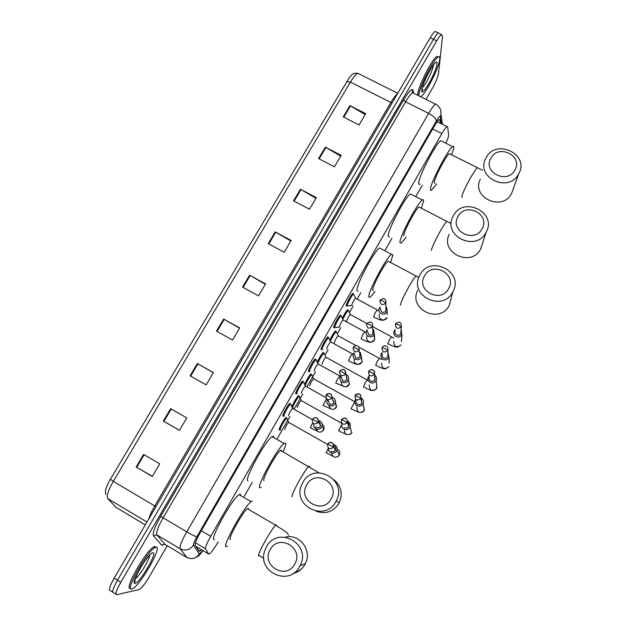 <?xml version="1.0" encoding="UTF-8"?>
<svg xmlns="http://www.w3.org/2000/svg" width="626" height="626" viewBox="0 0 626 626"><rect width="100%" height="100%" fill="white"/><g stroke="black" fill="none" stroke-linecap="round" stroke-linejoin="round"><path stroke-width="0.94" d="M283.508 415.977L282.913 416.18C281.896 415.633 287.991 404.38 289.885 403.308L290.37 403.801M296.356 393.629L295.738 393.817C294.83 393.112 300.801 382.056 302.648 381.007L303.125 381.508M309.111 371.437L308.469 371.609C307.671 370.748 313.516 359.872 315.324 358.862L315.794 359.379M321.78 349.394L321.115 349.551C320.426 348.549 326.154 337.844 327.914 336.858L328.376 337.398M334.362 327.508L333.674 327.648C333.087 326.498 338.705 315.966 340.427 315.003L340.873 315.574M346.867 305.77L346.155 305.895C345.654 304.612 351.178 294.228 352.853 293.297L353.291 293.891M291.99 406.618C294.017 401.743 296.208 398.058 298.563 395.569L299.009 396.047M304.713 384.2C306.834 379.395 308.915 375.952 310.965 373.871L311.404 374.371M317.359 361.961C319.503 357.313 321.482 354.105 323.282 352.321L323.72 352.837M329.925 339.902C332.054 335.45 333.916 332.453 335.528 330.911L335.951 331.444M279.791 429.788L279.227 429.999C278.202 429.569 284.243 418.442 286.074 417.401L286.528 417.878M342.414 318.008C344.496 313.767 346.248 310.981 347.688 309.643L348.103 310.199M445.845 143.26C447.739 139.05 448.662 136.319 448.615 135.052L447.629 126.781L446.886 126.546C445.782 127.383 444.108 129.731 441.87 133.588L210.735 536.31C206.94 543.086 205.218 547.257 205.547 548.799L208.669 554.026L209.507 553.916C211.604 552.187 214.499 548.165 218.2 541.85M244.195 496.426L252.333 482.208M277.365 438.466L289.987 416.423M294.15 409.13L302.788 394.044M306.928 386.813L315.504 371.828M325.113 355.036L328.134 349.762M337.359 333.635L340.677 327.844M349.527 312.382L353.127 306.083M357.156 299.048L360.787 292.702M384.857 250.65L391.923 238.295M415.742 196.674L422.3 185.218M440.375 123.267L439.882 119.902L439.084 119.629C437.95 120.45 436.259 122.782 434.021 126.624L200.226 532.616C196.423 539.409 194.725 543.587 195.132 545.16L199.115 551.287L201.533 549.769M198.434 547.922L197.519 548.838M167.244 545.755L149.137 576.984C145.169 583.62 141.938 587.783 139.441 589.481L116.882 594.684C115.02 594.418 116.326 590.263 120.81 582.219L436.698 40.901C438.795 37.349 440.422 35.236 441.58 34.555L442.543 36.136L438.529 73.414C437.809 77.319 435.649 82.507 432.034 88.986L426.001 99.401M116.037 594.168L113.596 592.665C111.702 592.384 113.001 588.229 117.477 580.185L433.474 39.321C435.571 35.776 437.198 33.663 438.372 32.99L439.35 33.468M113.596 592.665C111.702 592.384 113.001 588.229 117.477 580.185L433.474 39.321C435.571 35.776 437.198 33.663 438.372 32.99L441.58 34.555M110.387 479.258L348.885 78.32C351.867 75.19 351.765 72.874 357.845 73.273C355.912 74.134 353.432 77.068 350.404 82.084L113.329 481.371L110.387 479.258C107.695 483.859 106.068 487.646 105.504 490.627L105.575 494.54M112.735 592.141L110.309 590.654C108.392 590.357 109.675 586.186 114.151 578.158L430.25 37.74C432.347 34.195 433.982 32.09 435.164 31.425L436.158 31.91M300.433 189.24L316.333 197.605L309.494 209.233L293.586 200.821L300.433 189.24L300.989 189.553L294.15 201.118M325.34 147.149L341.193 155.342L334.448 166.813L318.579 158.574L325.34 147.149L325.888 147.454L319.143 158.863M349.903 105.622L365.717 113.65L359.066 124.965L343.236 116.89L349.903 105.622L350.45 105.919L343.799 117.179M223.654 319.041L239.68 327.938L232.551 340.059L216.51 331.115L223.654 319.041L224.218 319.362L217.081 331.428M197.339 363.526L213.403 372.603L206.173 384.896L190.101 375.764L197.339 363.526L197.91 363.847L190.672 376.085M170.655 408.637L186.759 417.902L179.427 430.367L163.316 421.048L170.655 408.637M143.589 454.382L159.74 463.843L152.298 476.488L136.147 466.973L143.589 454.382M275.19 231.917L291.137 240.454L284.204 252.239L268.249 243.655L275.19 231.917L275.753 232.23L268.812 243.96M249.602 275.182L265.588 283.891L258.554 295.84L242.559 287.084L249.602 275.182L250.165 275.495L243.123 287.389M265.346 284.298L250.165 275.495M290.824 240.987L275.753 232.23M152.408 476.3L136.147 466.973M179.451 430.32L163.316 421.048M213.325 372.736L197.91 363.847M239.515 328.212L224.218 319.362M365.193 114.55L350.45 105.919M340.74 156.124L325.888 147.454M315.95 198.262L300.989 189.553M156.101 547.226C162.791 545.903 140.592 585.114 132.587 588.69L131.82 588.988C124.183 591.75 147.212 550.77 155.091 547.554L156.101 547.226M130.615 588.276C123.017 590.905 146.014 550.027 153.902 546.842L154.919 546.514L155.811 547.046M294.744 564.049C304.4 548.094 278.734 533.086 270.236 549.605C260.471 565.45 286.192 580.725 294.744 564.049M266.402 546.921C277.592 525.081 311.85 543.877 300.136 565.622L299.658 566.522C289.322 587.086 256.66 571.976 264.798 550.559L266.402 546.921M248.389 508.461L247.403 508.695C242.825 511.575 226.925 540.434 230.493 539.393M227.363 546.169L226.338 546.678C220.931 548.478 244.406 505.816 251.112 501.653L252.317 501.16M214.35 539.565C208.615 541.154 232.05 498.593 239.085 494.642L240.361 494.188L240.83 495.659M331.146 498.899C340.622 483.249 315.058 468.663 306.732 484.86C297.147 500.393 322.773 515.237 331.146 498.899M302.734 482.56C313.759 461.033 348.009 479.618 336.232 500.925L335.865 501.614C325.481 522.217 292.428 506.395 301.458 485.314L302.734 482.56M281.583 451.033L281.426 450.149L280.511 450.423C276.183 453.114 261.206 480.565 264.031 480.635M261.159 487.325L259.946 487.787C255.651 487.944 277.764 447.363 284.102 443.466L285.456 443.075C286.09 443.803 285.409 446.541 283.414 451.291M247.998 480.862C243.381 480.823 265.447 440.328 272.099 436.619L273.539 436.283L273.828 437.605M448.607 288.672C457.512 274.008 432.284 260.752 424.522 275.917C415.507 290.48 440.798 303.97 448.607 288.672M420.015 274.814C430.406 254.485 464.382 271.825 452.911 291.771L452.715 292.139C442.637 312.069 409.287 296.067 419.279 276.262L420.015 274.814M389.043 261.676L388.097 261.175C384.575 263.288 371.93 287.138 372.658 290.276L373.378 290.66M375.005 291.536L370.193 297.327L368.808 297.014C367.618 292.632 386.289 257.364 391.453 254.289L392.854 254.876L390.64 262.388M358.119 291.27L356.992 290.66C355.529 286.129 374.113 250.909 379.544 247.982L391.453 254.289M482.051 228.826C490.792 214.444 465.666 201.549 458.052 216.424C449.202 230.72 474.391 243.835 482.051 228.826M453.412 215.657C463.616 195.688 497.474 212.605 486.152 232.183L485.979 232.496C476.05 252.145 442.723 236.346 452.77 216.909L453.412 215.657M406.118 237.176L401.235 243.193L399.92 242.497C399.49 237.004 417.417 202.902 422.26 200.046C423.262 199.326 423.692 199.671 423.552 201.079L421.361 208.231M389.591 237.066L388.143 236.307C387.447 230.673 405.28 196.619 410.374 193.904L411.822 194.655M419.827 207.433L418.927 206.971C415.633 208.927 403.488 231.988 403.7 235.869M514.862 170.108C523.446 155.991 498.421 143.456 490.964 158.049C482.27 172.08 507.35 184.826 514.862 170.108M486.191 157.595C496.207 137.978 529.948 154.481 518.774 173.692L518.625 173.973C508.844 193.324 475.572 177.776 485.62 158.699L486.191 157.595M450.11 154.074L449.272 153.644C446.182 155.459 434.483 177.823 434.209 182.401L435.023 183.215M436.525 183.989L431.69 190.054C430.735 190.75 430.336 190.367 430.5 188.911C430.774 182.401 448.052 149.317 452.59 146.672C453.639 145.928 454.014 146.437 453.733 148.198L451.628 154.841M420.101 184.083C419.099 184.764 418.653 184.357 418.763 182.878C418.778 176.242 435.962 143.19 440.743 140.678L442.097 141.359M418.943 95.042C418.974 87.57 433.607 58.672 438.278 56.958C439.468 56.371 439.953 57.138 439.742 59.267C439.17 67.444 425.688 94.017 420.75 96.78M417.792 94.471C417.8 86.983 432.425 58.093 437.12 56.387L438.529 56.849M284.775 429.467L284.736 429.444C285.237 427.261 286.52 424.897 288.594 422.362L288.852 422.503M280.558 430.007L280.245 430.046C279.282 429.639 284.947 419.209 286.661 418.238L287.06 418.802M328.407 448.114L328.767 450.736L330.567 452.668C333.009 453.748 335.004 453.185 336.538 450.986L336.749 450.556C337.531 448.224 336.905 446.369 334.887 444.992L333.681 444.53M331.005 451.377C332.774 452.152 334.214 451.753 335.333 450.157L335.489 449.836C336.045 448.146 335.591 446.808 334.135 445.814L333.807 445.657M297.327 407.573L297.264 407.542C297.796 405.312 299.071 402.964 301.09 400.491L301.341 400.64M293.156 408.097L292.78 408.144C291.927 407.596 297.475 397.346 299.142 396.399L299.541 396.954M341.937 423.638C341.201 425.93 341.835 427.754 343.83 429.1C346.272 430.164 348.252 429.608 349.785 427.425L349.981 427.026C350.771 424.702 350.153 422.847 348.119 421.478L347.618 421.235M344.3 427.746C346.068 428.52 347.508 428.114 348.619 426.533L348.76 426.236C349.324 424.569 348.885 423.239 347.438 422.245M309.792 385.835L309.706 385.788C310.269 383.519 311.537 381.179 313.501 378.769L313.751 378.91M305.198 386.078C305.183 384.301 310.089 375.522 311.545 374.692L311.944 375.248M355.333 399.803L355.114 400.249C354.363 402.541 354.997 404.357 357 405.695C359.434 406.751 361.413 406.196 362.931 404.028L363.119 403.66C363.917 401.344 363.299 399.498 361.257 398.128L361.077 398.034M356.139 400.343C355.599 402.002 356.053 403.316 357.509 404.294C359.269 405.053 360.701 404.654 361.805 403.081L360.952 399.052M322.171 364.238L322.069 364.175C322.664 361.875 323.916 359.543 325.825 357.188L326.083 357.329M317.914 363.221C319.823 358.675 321.811 355.31 323.869 353.142L324.26 353.682M369.082 375.717L368.19 377.04C367.431 379.317 368.065 381.124 370.076 382.47C372.509 383.511 374.481 382.955 375.991 380.804L376.163 380.459C376.899 378.519 376.5 376.836 374.982 375.412M369.254 377.071C368.698 378.722 369.152 380.037 370.615 381.007C372.376 381.758 373.8 381.359 374.896 379.802L374.567 376.304M334.472 342.782L334.347 342.712C334.965 340.372 336.209 338.048 338.079 335.755L338.322 335.896M330.465 341.107C332.445 336.671 334.331 333.541 336.115 331.725L336.498 332.257M382.212 352.548L381.171 353.995C380.405 356.264 381.038 358.072 383.057 359.402C385.483 360.435 387.447 359.88 388.949 357.743L387.987 352.454M382.267 353.964C381.704 355.615 382.157 356.922 383.628 357.892C385.381 358.635 386.805 358.236 387.893 356.687L387.87 353.667M346.687 321.474L346.538 321.396C347.187 319.017 348.424 316.701 350.247 314.463L350.49 314.596M342.938 319.174C344.926 314.901 346.702 311.991 348.275 310.449L348.659 310.973M395.225 329.581L394.059 331.123C393.292 333.384 393.918 335.176 395.945 336.506C398.363 337.524 400.319 336.976 401.814 334.855L401.125 329.863M395.186 331.037C394.623 332.672 395.076 333.971 396.54 334.941C398.3 335.677 399.717 335.278 400.797 333.736L400.953 331.107M288.602 415.641L288.547 415.609C289.063 413.348 290.37 410.938 292.475 408.371L292.757 408.528M313.751 423.786C313.297 425.915 313.97 427.574 315.778 428.763C318.571 429.89 320.653 429.107 322.038 426.408C322.656 424.178 322.007 422.425 320.097 421.149L318.501 420.625M284.321 416.173L283.946 416.227C282.999 415.719 288.711 405.171 290.48 404.161L290.91 404.764M316.177 427.409C317.938 428.184 319.37 427.777 320.481 426.204L319.307 421.901L318.407 421.564M301.435 393.284L301.356 393.245C301.904 390.945 303.195 388.543 305.245 386.039L305.527 386.195M327.069 400.233C326.482 402.424 327.132 404.153 329.026 405.405C331.788 406.517 333.861 405.75 335.246 403.113C335.888 400.883 335.239 399.13 333.314 397.854L332.148 397.408M297.186 393.809L296.771 393.864C295.926 393.206 301.521 382.838 303.25 381.852L303.673 382.447M328.047 400.241L329.464 403.997C331.217 404.764 332.641 404.357 333.752 402.792L332.038 397.776C331.725 393.425 329.777 392.51 326.185 395.037M314.174 371.085L314.072 371.03C314.651 368.691 315.934 366.296 317.938 363.863L318.204 364.011M346.436 374.716L345.842 374.442M340.888 375.858L340.239 377.04C339.621 379.239 340.27 380.96 342.179 382.212C344.91 383.308 346.976 382.564 348.361 379.974C349.011 377.807 348.408 376.077 346.554 374.786M309.925 371.625L309.502 371.656C308.759 370.85 314.236 360.654 315.927 359.7L316.349 360.286M341.24 377.001L342.649 380.757C344.394 381.508 345.818 381.109 346.921 379.552L346.162 375.616M326.827 349.042L326.702 348.979C327.312 346.593 328.587 344.214 330.536 341.835L330.802 341.984M354.097 352.696L353.299 354.019C352.673 356.217 353.314 357.939 355.239 359.191C357.947 360.271 359.997 359.543 361.382 356.992L360.302 352.352M322.578 349.598L322.147 349.598C321.506 348.651 326.874 338.627 328.517 337.696L328.94 338.275M354.332 353.925L355.732 357.681C357.485 358.424 358.901 358.025 359.997 356.476L359.684 353.017M339.394 327.148L339.245 327.069C339.887 324.651 341.154 322.28 343.048 319.956L343.314 320.097M367.196 329.73L366.273 331.17C365.623 333.361 366.273 335.082 368.205 336.334C370.889 337.398 372.924 336.686 374.309 334.174L373.612 329.925L372.838 329.221M335.137 327.727L334.699 327.695C334.151 326.615 339.425 316.74 341.029 315.84L341.444 316.404M367.337 331.021L368.73 334.769C370.475 335.505 371.891 335.106 372.979 333.572L372.94 330.544M351.875 305.402L351.702 305.316C352.375 302.851 353.627 300.488 355.482 298.226L355.74 298.367M380.185 306.959L379.145 308.493C378.487 310.676 379.137 312.39 381.077 313.642C383.746 314.69 385.765 313.986 387.15 311.521L386.696 307.593L385.984 306.81M347.602 306.012L347.172 305.934C346.718 304.729 351.89 295.002 353.455 294.126L353.862 294.682M380.24 308.289L381.633 312.022C383.378 312.75 384.787 312.351 385.866 310.832L385.999 308.164M195.969 546.451L208.669 554.026M197.323 547.257L196.767 547.68M195.398 542.75L205.547 548.799M201.322 530.723L210.735 536.31M432.683 128.948L441.87 133.588M441.267 123.721L440.25 116.585C439.914 115.716 438.607 117.211 436.33 121.053L196.885 536.756C194.334 541.302 193.199 544.111 193.481 545.168L199.318 554.01L202.824 550.536M440.868 120.904L443.044 124.605M164.27 544.143L162.15 545.309L161.539 545.074L153.448 535.715C152.4 533.235 154.779 526.849 160.577 516.544L403.637 99.878C408.872 91.239 412.002 88.031 413.027 90.254L413.661 93.078M120.81 582.219L114.151 578.158M436.698 40.901L430.25 37.74M186.986 557.578L180.077 548.752L156.797 534.823L165.029 544.424M193.481 545.168C189.834 550.019 185.366 551.209 180.077 548.752C179.388 546.662 181.618 541.028 186.767 531.842L163.167 517.804C158.026 526.943 155.905 532.616 156.797 534.823L153.448 535.715M199.318 554.01C195.891 558.595 191.681 559.73 186.689 557.406L164.701 544.229L161.539 545.074M413.958 93.384L412.62 92.711C410.946 93.712 408.614 96.748 405.617 101.827L163.167 517.804L160.577 516.544M196.885 536.756C195.304 536.482 191.932 534.847 186.767 531.842L428.622 113.384L405.617 101.827L403.637 99.878M436.33 121.053C436.087 118.643 433.521 116.084 428.622 113.384C431.611 108.282 433.881 105.199 435.446 104.127L412.62 92.711L412.229 90.7L412.8 90.856L413.121 92.531M413.027 90.254L413.183 92.531M442.332 124.253L441.001 114.73L440.25 116.585M439.209 119.558L439.882 119.902M148.683 519.111C149.7 515.589 151.719 511.207 154.763 505.964L113.329 481.371C108.243 490.322 106.357 496.05 107.68 498.546L116.256 507.522M114.214 505.558L115.787 507.24L145.302 524.893M346.765 81.576L350.404 82.084L390.867 102.468C393.566 97.914 395.781 94.988 397.518 93.697M358.479 73.594L397.753 93.29M107.68 498.546L146.985 522.021M155.944 506.692L154.763 505.964L390.867 102.468L392.079 102.993M171.227 408.966L163.887 421.376M144.16 454.719L136.718 467.309M134.919 579.402L135.122 581.82C133.541 582.962 134.778 579.246 138.847 570.693C142.947 562.852 149.739 554.855 149.692 555.192C149.544 559.714 139.168 576.609 135.052 578.98M152.838 552.836C158.081 551.741 140.013 582.869 135.122 583.315C129.277 585.177 148.362 552.398 152.838 552.836M293.132 573.502C298.242 572.187 302.155 569.206 304.862 564.55L305.308 563.697C312.468 550.536 299.58 533.415 285.495 537.147M276.442 525.683L276.309 524.784L275.62 525.198C273.382 527.468 269.994 532.577 265.432 540.512C260.111 550.168 257.849 555.34 258.648 556.052M316.185 511.223C325.7 514.431 333.282 511.825 338.932 503.398L339.276 502.756C343.001 493.765 341.233 486.105 333.987 479.774M309.471 466.98L309.432 466.159L308.657 466.511C306.63 468.561 303.508 473.264 299.291 480.612C294.024 490.15 291.622 495.565 292.084 496.864M417.605 290.519C408.16 309.267 439.64 324.432 449.155 305.574L451.244 298.046M416.713 276.348L415.993 275.964C414.522 277.404 412.158 280.98 408.895 286.692C403.833 295.879 400.992 302.029 400.39 305.152M449.257 234.312C439.757 252.724 471.221 267.725 480.612 249.117L482.497 243.475M447.426 221.745L446.745 221.393C445.415 222.692 443.231 226.002 440.195 231.315C435.187 240.4 432.237 246.746 431.33 250.369M477.646 168.034L477.004 167.713L470.955 176.9C466.002 185.883 462.935 192.425 461.745 196.533L462.324 197.229M480.345 179.13C470.83 197.221 502.255 212.003 511.512 193.661L513.171 189.201M422.566 89.635L421.987 90.152M433.403 65.088C433.145 69.682 425.743 84.721 422.347 87.585M436.948 64.079C436.377 72.405 420.836 99.166 421.775 90.183C422.018 82.178 438.31 54.204 436.948 64.079M333.439 447.246L327.719 443.998L327.539 444.397C327.774 448.936 329.738 449.883 333.439 447.246L333.595 446.917C333.423 442.363 331.467 441.385 327.734 443.99M326.107 452.934L328.407 448.122M331.475 453.052C332.977 457.731 335.567 458.451 339.253 455.196L339.449 454.789C340.223 452.262 339.433 450.407 337.093 449.233M335.724 448.967L334.636 449.092M347.195 422.8L344.198 420.852L341.483 419.592L341.311 419.96C341.538 424.475 343.494 425.422 347.195 422.8L347.344 422.495C347.187 417.972 345.247 417.002 341.506 419.569M345.795 434.194L338.58 430.798L341.639 424.757M344.316 429.334C344.715 434.984 347.211 436.15 351.804 432.832L349.981 427.026M360.85 398.543L357.9 396.54L354.989 395.71C355.2 400.202 357.149 401.149 360.85 398.543L360.991 398.261C360.85 393.77 358.917 392.792 355.177 395.327C356.1 393.566 361.492 392.04 360.991 398.261L361.938 402.808M358.823 412.299L350.967 408.809L354.778 401.767M356.851 407.025C357.125 412.714 359.606 413.911 364.269 410.617L363.51 405.625M374.403 374.465L371.5 372.407L368.558 371.641C368.761 376.109 370.702 377.055 374.403 374.465L374.536 374.207C375.029 370.928 373.62 369.504 370.295 369.935M372.149 390.554C372.024 390.953 369.129 389.748 363.448 386.938L365.044 383.089L367.243 380.045M369.254 384.974C369.52 390.64 371.985 391.829 376.656 388.55L376.484 384.309M387.854 350.568L384.998 348.455L382.032 347.759C382.22 352.203 384.161 353.142 387.854 350.568L388.01 356.452M381.57 363.072C381.829 368.714 384.286 369.903 388.957 366.64L385.608 368.777C384.176 368.691 383.816 369.34 375.67 365.263L377.298 361.335L379.434 358.385M389.114 357.43L389.106 363.025M401.203 326.85L398.394 324.683L395.397 324.057C395.577 328.47 397.518 329.401 401.203 326.85L400.906 333.517M393.809 341.326C394.051 346.937 396.501 348.119 401.172 344.879L397.815 347.086C396.328 347.039 395.765 347.657 387.807 343.737L389.474 339.738L391.547 336.866M401.97 334.558L401.501 341.765M318.078 422.464L312.397 419.248L312.155 419.843C312.562 424.209 314.534 425.077 318.078 422.464L318.313 421.947C318.564 418.567 317.038 417.252 313.728 417.988M312.397 419.248L312.155 419.843M310.308 427.902L312.64 422.863M315.856 426.556L315.715 427.088M315.715 428.724L317.773 431.58C320.262 432.644 322.226 432.026 323.681 429.718L323.853 429.295C324.44 427.276 323.908 425.633 322.257 424.358M320.762 423.724L319.409 423.661M331.811 398.253L328.799 396.25L326.146 395.069L325.919 395.616C326.295 399.975 328.259 400.851 331.811 398.253L332.038 397.776C332.257 391.759 326.756 393.347 326.162 395.045M326.146 395.069L325.919 395.616M330.645 408.833L323.086 405.413L326.482 398.762M328.517 405.069L330.653 408.848C333.134 409.897 335.098 409.279 336.538 406.986L335.497 401.97M334.159 401.196L333.408 401.008M345.45 374.215L342.477 372.165L339.793 371.061L339.574 371.586C339.934 375.921 341.89 376.797 345.45 374.215L345.662 373.777C346.029 370.662 344.644 369.285 341.506 369.645M344.284 386.625L335.771 383.081L337.492 379.082L339.879 376.015M341.42 381.672C341.068 383.652 341.741 385.186 343.447 386.273C345.928 387.314 347.884 386.696 349.308 384.419L348.471 379.63M358.988 350.364L356.061 348.252L353.346 347.242L353.127 347.727C353.471 352.055 355.419 352.931 358.988 350.364L360.185 356.077M354.261 358.815C353.651 360.952 354.277 362.634 356.147 363.855C358.62 364.88 360.568 364.269 361.992 362.008L358.471 364.434C357.008 364.34 356.577 364.911 348.596 360.881L350.13 356.843L352.446 353.862M361.382 356.992L362.125 361.718L361.225 357.336M372.423 326.686L369.543 324.526L366.789 323.587L366.586 324.057C366.906 328.36 368.855 329.237 372.423 326.686L373.159 333.196M366.883 336.561C366.257 338.697 366.883 340.372 368.761 341.593C371.234 342.61 373.174 341.999 374.591 339.754L371.015 342.258C369.473 342.172 369.05 342.798 361.108 338.877L362.681 334.753L364.935 331.858M374.309 334.174L374.7 339.495L373.792 335.106M385.757 303.187L382.924 300.973L380.131 300.12L379.935 300.566C380.248 304.846 382.189 305.723 385.757 303.187L386.031 310.48M379.411 314.463C378.769 316.592 379.395 318.266 381.289 319.487C383.754 320.489 385.694 319.878 387.095 317.656L383.503 320.238C381.915 320.199 381.281 320.786 373.534 317.022L375.146 312.82L377.329 310.011M387.15 311.521L387.173 314.33M196.908 547.891L197.589 547.414M437.198 121.671L446.886 126.546M279.634 429.913L279.157 429.639M346.616 305.973L346.139 305.715M334.143 327.688L333.658 327.421M321.576 349.558L321.091 349.285M308.931 371.578L308.43 371.304M296.184 393.762L295.683 393.472M283.351 416.094L282.842 415.805M198.481 550.309L199.984 551.201M197.073 556.921C199.569 555.043 199.624 555.192 202.926 550.598M441.001 114.73L440.845 110.841C441.142 109.127 435.993 103.251 435.446 104.127M435.164 31.425L438.372 32.99M155.091 547.554L153.902 546.842M259.274 555.645L263.843 558.361M294.987 572.141C299.181 571.241 302.483 568.705 304.901 564.527L305.308 563.697L300.136 565.622M251.112 501.653L239.085 494.642M247.403 508.695L275.62 525.198L286.904 532.523L288.602 535.199M338.956 503.414L339.276 502.756L336.232 500.925M284.102 443.466L272.099 436.619M280.511 450.423L318.955 472.794M449.124 305.691L452.911 291.771M388.097 261.175L418.81 277.435M480.565 249.258L486.152 232.183M422.26 200.046L410.374 193.904M418.927 206.971L451.221 223.607M511.45 193.833L518.774 173.692M452.59 146.672L440.743 140.678M449.272 153.644L482.623 170.303M422.127 88.571L422.393 90.512L421.979 89.714C421.47 84.549 434.35 62.068 434.076 64.275L434.045 64.134M438.278 56.958L437.12 56.387M327.539 444.397L327.719 443.998C331.076 441.048 333.032 442.026 333.595 446.917L335.489 449.836M336.749 450.556L339.449 454.789L337.93 456.628M332.829 456.244L326.279 452.856M288.594 422.362L327.531 444.405M288.656 422.315L286.771 418.168M286.661 418.238L285.722 417.706M341.311 419.96L341.483 419.592C345.114 416.744 347.07 417.722 347.344 422.495L348.76 426.236M351.992 432.456L350.231 434.413M301.09 400.491L341.913 423.411M301.153 400.452L299.259 396.328M299.142 396.399L298.203 395.867M363.119 403.66L364.449 410.265L362.313 412.385M313.501 378.769L354.778 401.743M313.563 378.73L311.654 374.63M311.545 374.692L310.613 374.176M368.558 371.641L368.714 371.312C369.238 369.669 374.951 367.806 374.536 374.207L375.021 379.544M376.163 380.459L376.821 388.23L373.949 390.554M368.299 380.616L325.825 357.188M325.888 357.156L323.978 353.072M323.869 353.142L322.93 352.626M381.414 359.434L358.941 347.172M338.079 335.755L356.131 345.638M338.134 335.716L336.217 331.663M336.115 331.725L335.176 331.209M387.979 350.325C388.253 343.713 382.697 345.943 382.196 347.414M346.569 321.412L346.061 321.482M393.887 338.079L372.626 326.608M350.247 314.463L366.852 323.47M350.302 314.424L348.377 310.386M348.275 310.449L347.344 309.94M401.094 330.458L401.571 330.395M401.321 326.623C401.274 322.304 400.077 320.786 395.562 323.72M322.038 426.408L323.853 429.295L321.764 431.666M317.609 431.353L310.519 427.84M312.405 419.232C315.801 416.423 317.773 417.331 318.313 421.947L320.715 425.703M292.475 408.371L312.264 419.522M292.545 408.324L290.605 404.091M290.48 404.161L289.517 403.621M335.246 403.113L336.702 406.618L334.221 409.107M305.245 386.039L325.841 397.541M305.316 385.999L303.367 381.782M303.25 381.852L302.28 381.32M339.574 371.586L339.793 371.061M348.361 379.974L349.457 384.09L346.248 386.735M339.808 371.038C343.212 368.213 345.161 369.129 345.662 373.777L347.117 379.121M340.544 376.375L317.938 363.863M318 363.823L316.044 359.629M315.927 359.7L314.964 359.167M353.127 347.727L353.346 347.242M353.213 354.277L330.536 341.835M330.598 341.796L328.634 337.625M328.517 337.696L327.555 337.171M359.183 349.95C359.293 343.69 353.948 345.669 353.361 347.203M366.586 324.057L366.789 323.587M339.261 327.077L335.262 327.633M366.007 332.437L343.048 319.956M343.111 319.917L341.139 315.77M372.908 330.074L373.612 329.925M341.029 315.84L340.067 315.316M372.603 326.303C372.689 321.819 370.756 320.895 366.813 323.548M379.935 300.566L380.131 300.12M351.757 305.339L347.727 305.918M378.965 310.856L355.482 298.226M355.545 298.187L353.565 294.063M385.992 307.632L386.696 307.593M353.455 294.126L352.493 293.61M385.929 302.827C386.015 298.312 384.09 297.389 380.162 300.073"/></g></svg>
